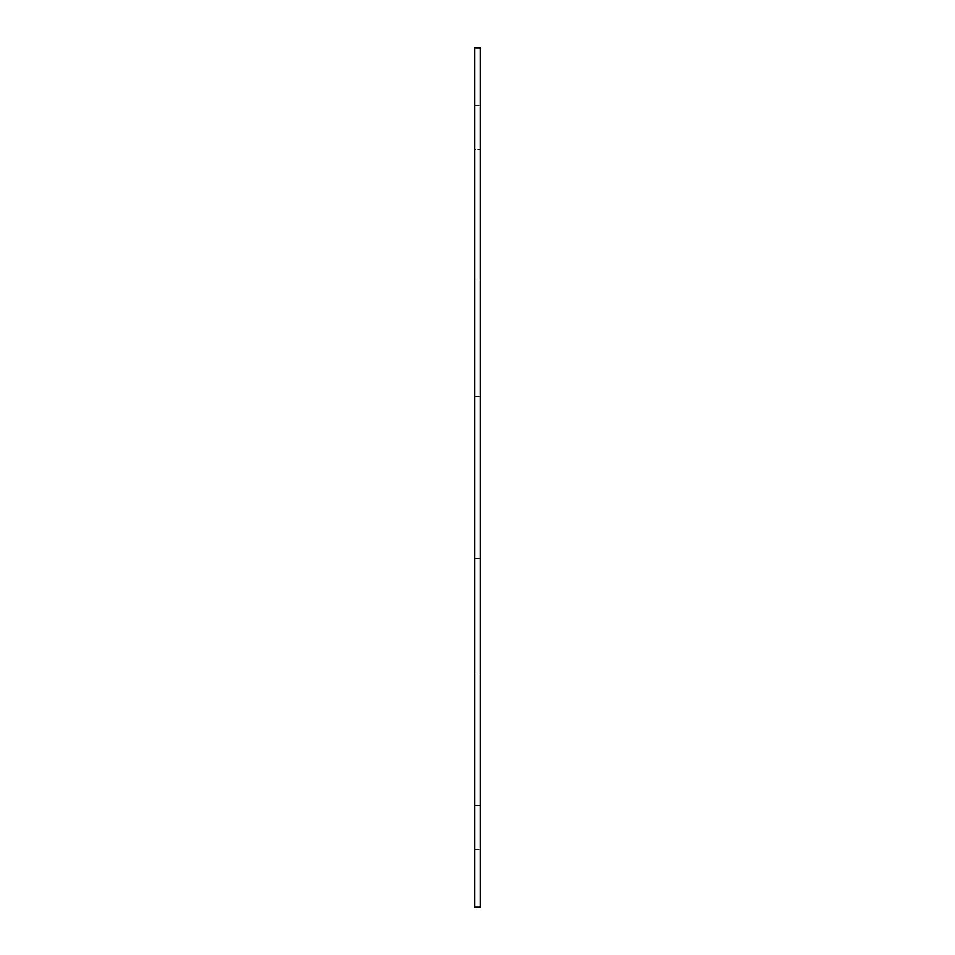<?xml version="1.0" encoding="UTF-8"?>
<svg xmlns="http://www.w3.org/2000/svg" width="955" height="955" viewBox="0 0 955 955"><rect width="100%" height="100%" fill="white"/><g stroke="black" fill="none" stroke-linecap="round" stroke-linejoin="round"><path stroke-width="0.72" stroke-dasharray="4.78 3.58" d="M474.599 907.25L480.401 907.25L480.401 47.75L474.599 47.75L474.599 907.25M480.401 149.386L480.401 280.042L480.401 149.386L474.599 149.386L474.599 396.194L474.599 105.826L474.599 149.386L480.401 149.386M480.401 280.042L480.401 396.194L480.401 280.042L474.599 280.042L480.401 280.042M480.401 805.614L480.401 674.958L480.401 849.174L480.401 805.614L474.599 805.614L474.599 849.174L474.599 558.806L474.599 805.614L480.401 805.614M480.401 674.958L480.401 558.806L480.401 674.958L474.599 674.958L480.401 674.958M474.599 558.806L480.401 558.806M474.599 849.174L480.401 849.174M474.599 396.194L480.401 396.194M474.599 105.826L480.401 105.826"/><path stroke-width="1.43" d="M474.599 907.25L480.401 907.25L480.401 47.75L474.599 47.75L474.599 907.25"/></g></svg>
